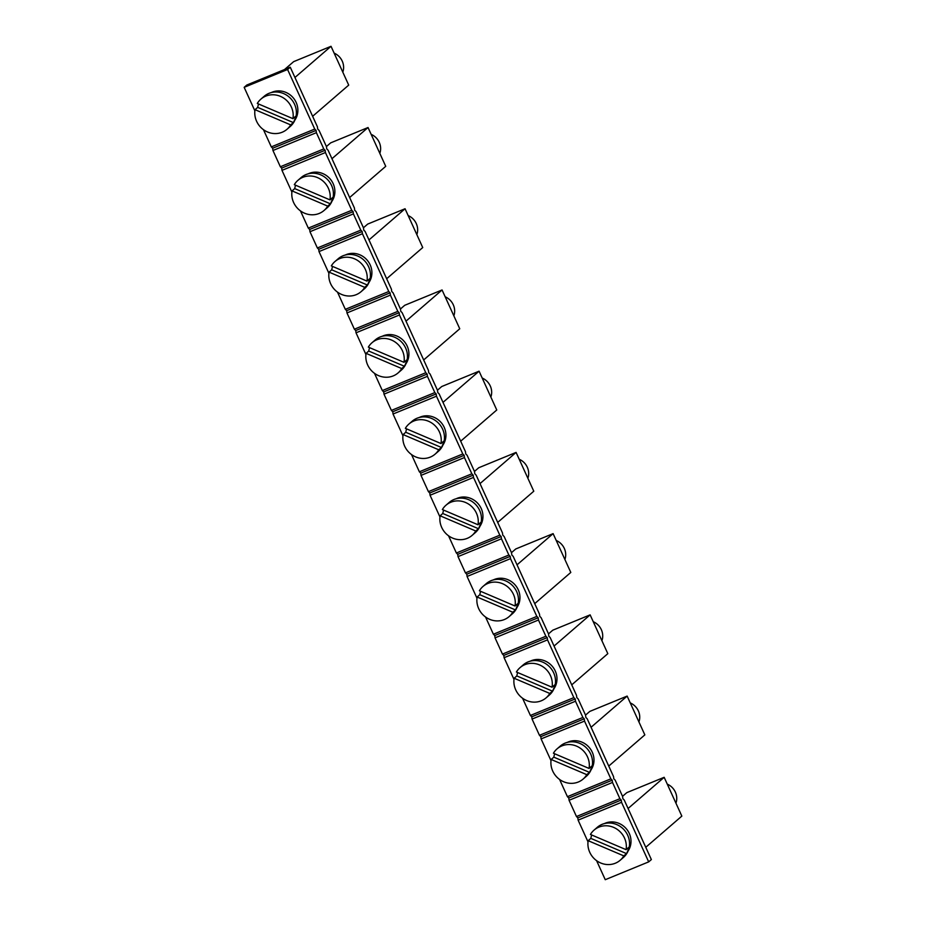 <?xml version="1.0" encoding="UTF-8"?>
<svg xmlns="http://www.w3.org/2000/svg" width="926" height="926" viewBox="0 0 926 926"><rect width="100%" height="100%" fill="white"/><g stroke="black" fill="none" stroke-linecap="round" stroke-linejoin="round"><path stroke-width="1.39" d="M254.87 110.842L244.163 87.333L246.825 85.018L290.255 67.193L317.398 126.758L317.687 129.027L319.042 130.369L326.45 146.609L326.739 148.878L328.093 150.22L354.415 207.98L354.704 210.248L356.059 211.591L363.467 227.831L363.756 230.099L365.11 231.442L391.432 289.201L391.721 291.47L393.075 292.813L400.472 309.064L400.761 311.321L402.127 312.664L428.449 370.423L428.738 372.692L430.092 374.035L437.489 390.286L437.778 392.543L439.132 393.886L465.454 451.645L465.743 453.914L467.109 455.256L474.506 471.508L474.795 473.765L476.149 475.119L502.471 532.867L502.76 535.135L504.114 536.478L511.522 552.729L511.812 554.998L513.166 556.341L539.488 614.1L539.777 616.357L541.131 617.7L548.539 633.951L548.829 636.22L550.183 637.563L576.504 695.322L576.794 697.579L578.148 698.922L585.556 715.173L585.845 717.442L587.2 718.784L613.521 776.544L613.811 778.801L615.165 780.155L622.573 796.395L622.862 798.663L624.217 800.006L651.36 859.571L648.686 861.875L621.543 802.31L578.113 820.135L588.01 841.85M596.587 860.671L605.257 879.7L648.686 861.875M578.113 820.135L577.824 817.866L576.47 816.524L619.899 798.698L612.503 782.458L569.073 800.284L576.47 816.524M569.073 800.284L568.784 798.015L567.43 796.673L610.859 778.847L584.526 721.088L541.097 738.913L550.993 760.628M559.57 779.449L567.43 796.673M541.097 738.913L540.819 736.645L539.453 735.302L582.882 717.476L575.486 701.237L532.056 719.062L539.453 735.302M532.056 719.062L531.767 716.793L530.413 715.451L573.842 697.625L547.521 639.866L504.091 657.692L513.988 679.406M522.553 698.227L530.413 715.451M504.091 657.692L503.802 655.423L502.448 654.08L545.865 636.255L538.469 620.015L495.04 637.84L502.448 654.08M495.04 637.84L494.75 635.572L493.396 634.229L536.825 616.403L510.504 558.644L467.074 576.47L476.971 598.184M485.548 617.005L493.396 634.229M467.074 576.47L466.785 574.201L465.431 572.858L508.86 555.033L501.452 538.793L458.023 556.619L465.431 572.858M458.023 556.619L457.733 554.35L456.379 553.007L499.808 535.182L473.487 477.422L430.058 495.248L439.954 516.963M448.531 535.784L456.379 553.007M430.058 495.248L429.768 492.979L428.414 491.637L471.843 473.811L464.435 457.56L421.006 475.397L428.414 491.637M421.006 475.397L420.717 473.128L419.362 471.785L462.792 453.96L436.47 396.201L393.041 414.026L402.937 435.741M411.514 454.55L419.362 471.785M393.041 414.026L392.751 411.757L391.397 410.415L434.826 392.589L427.418 376.338L383.989 394.163L391.397 410.415M383.989 394.163L383.7 391.906L382.345 390.564L425.775 372.727L399.453 314.979L356.024 332.804L365.92 354.519M374.498 373.328L382.345 390.564M356.024 332.804L355.734 330.536L354.38 329.193L397.81 311.368L390.402 295.116L346.972 312.942L354.38 329.193M346.972 312.942L346.683 310.685L345.329 309.342L388.758 291.505L362.436 233.746L319.007 251.583L328.904 273.286M337.481 292.107L345.329 309.342M319.007 251.583L318.718 249.314L317.363 247.971L360.793 230.146L353.396 213.894L309.967 231.72L317.363 247.971M309.967 231.72L309.678 229.463L308.312 228.109L351.741 210.283L325.42 152.524L281.99 170.361L291.887 192.064M300.464 210.885L308.312 228.109M281.99 170.361L281.701 168.092L280.346 166.749L323.776 148.924L316.379 132.673L272.95 150.498L280.346 166.749M272.95 150.498L272.661 148.229L271.306 146.887L314.736 129.061L287.581 69.496L290.255 67.193M263.447 129.663L271.306 146.887M628.048 851.075A18.705 17.49 -130.8 0 0 629.275 833.423A18.705 17.49 -130.8 0 0 604.319 823.619M314.736 129.061L316.09 130.404L316.379 132.673M323.776 148.924L325.13 150.267L325.42 152.524M351.741 210.283L353.107 211.626L353.396 213.894M360.793 230.146L362.147 231.488L362.436 233.746M388.758 291.505L390.112 292.859L390.402 295.116M397.81 311.368L399.164 312.71L399.453 314.979M425.775 372.727L427.129 374.081L427.418 376.338M434.826 392.589L436.181 393.932L436.47 396.201M462.792 453.96L464.146 455.303L464.435 457.56M471.843 473.811L473.198 475.154L473.487 477.422M499.808 535.182L501.163 536.524L501.452 538.793M508.86 555.033L510.214 556.376L510.504 558.644M536.825 616.403L538.18 617.746L538.469 620.015M545.865 636.255L547.231 637.597L547.521 639.866M573.842 697.625L575.196 698.968L575.486 701.237M582.882 717.476L584.237 718.819L584.526 721.088M610.859 778.847L612.213 780.19L612.503 782.458M619.899 798.698L621.253 800.041L621.543 802.31M405.958 363.744A18.705 17.49 -130.8 0 0 407.185 346.081A18.705 17.49 -130.8 0 0 382.218 336.277M494.75 635.572L538.18 617.746M589.063 768.441L553.424 753.232A19.944 18.659 -130.8 0 1 557.07 748.856A19.944 18.659 -130.8 0 1 576.574 746.148A19.944 18.659 -130.8 0 1 589.063 768.441L591.726 766.138A19.944 18.659 -130.8 0 1 589.468 772.365L586.795 774.668A19.944 18.659 -130.8 0 1 583.149 779.044A19.944 18.659 -130.8 0 1 563.645 781.752A19.944 18.659 -130.8 0 1 551.155 759.47L586.795 774.668M552.046 687.219L516.407 672.01A19.944 18.659 -130.8 0 1 520.053 667.634A19.944 18.659 -130.8 0 1 539.557 664.926A19.944 18.659 -130.8 0 1 552.046 687.219L554.709 684.904A19.944 18.659 -130.8 0 1 552.452 691.143L549.789 693.447A19.944 18.659 -130.8 0 1 546.143 697.822A19.944 18.659 -130.8 0 1 526.628 700.531A19.944 18.659 -130.8 0 1 514.138 678.249L549.789 693.447M515.03 605.998L479.39 590.788A19.944 18.659 -130.8 0 1 483.036 586.413A19.944 18.659 -130.8 0 1 502.552 583.704A19.944 18.659 -130.8 0 1 515.03 605.998L517.703 603.683A19.944 18.659 -130.8 0 1 515.435 609.921L512.773 612.225A19.944 18.659 -130.8 0 1 509.126 616.6A19.944 18.659 -130.8 0 1 489.611 619.309A19.944 18.659 -130.8 0 1 477.121 597.015L512.773 612.225M478.013 524.764L442.373 509.566A19.944 18.659 -130.8 0 1 446.019 505.191A19.944 18.659 -130.8 0 1 465.535 502.482A19.944 18.659 -130.8 0 1 478.013 524.764L480.687 522.461A19.944 18.659 -130.8 0 1 478.418 528.7L475.756 531.003A19.944 18.659 -130.8 0 1 472.11 535.378A19.944 18.659 -130.8 0 1 452.594 538.087A19.944 18.659 -130.8 0 1 440.116 515.794L475.756 531.003M440.996 443.542L405.356 428.344A19.944 18.659 -130.8 0 1 409.003 423.969A19.944 18.659 -130.8 0 1 428.518 421.261A19.944 18.659 -130.8 0 1 440.996 443.542L443.67 441.239A19.944 18.659 -130.8 0 1 441.401 447.478L438.739 449.781A19.944 18.659 -130.8 0 1 435.093 454.157A19.944 18.659 -130.8 0 1 415.577 456.865A19.944 18.659 -130.8 0 1 403.099 434.572L438.739 449.781M403.991 362.321L368.34 347.123A19.944 18.659 -130.8 0 1 371.986 342.747A19.944 18.659 -130.8 0 1 391.501 340.039A19.944 18.659 -130.8 0 1 403.991 362.321L406.653 360.017A19.944 18.659 -130.8 0 1 404.384 366.245L401.722 368.56A19.944 18.659 -130.8 0 1 398.076 372.935A19.944 18.659 -130.8 0 1 378.572 375.643A19.944 18.659 -130.8 0 1 366.083 353.35L401.722 368.56M400.449 308.995L404.72 305.302L442.061 289.965L405.993 321.148M585.521 715.103L589.793 711.411L627.145 696.086L644.832 734.885L608.752 766.068M591.031 769.853A18.705 17.49 -130.8 0 0 592.258 752.19A18.705 17.49 -130.8 0 0 567.302 742.386M638.928 721.933A14.955 13.994 -130.8 0 0 638.35 710.879A14.955 13.994 -130.8 0 0 630.259 702.915M442.061 289.965L459.747 328.776L423.668 359.959M480.015 483.592L516.095 452.409L478.742 467.746L474.471 471.438M453.844 315.824A14.955 13.994 -130.8 0 0 453.277 304.77A14.955 13.994 -130.8 0 0 445.175 296.795M368.942 282.523A18.705 17.49 -130.8 0 0 370.168 264.859A18.705 17.49 -130.8 0 0 345.213 255.055M366.974 281.099L331.334 265.901A19.944 18.659 -130.8 0 1 334.969 261.526A19.944 18.659 -130.8 0 1 354.484 258.805A19.944 18.659 -130.8 0 1 366.974 281.099L369.636 278.795A19.944 18.659 -130.8 0 1 367.379 285.023L364.705 287.338A19.944 18.659 -130.8 0 1 361.059 291.702A19.944 18.659 -130.8 0 1 341.555 294.422A19.944 18.659 -130.8 0 1 329.066 272.128L364.705 287.338M568.784 798.015L612.213 780.19M577.824 817.866L621.253 800.041M368.976 239.927L405.056 208.744L422.731 247.555L386.663 278.738M675.945 803.155A14.955 13.994 -130.8 0 0 675.367 792.1A14.955 13.994 -130.8 0 0 667.276 784.137M363.432 227.773L367.703 224.08L405.056 208.744M497.702 522.403L533.781 491.22L516.095 452.409M591.066 727.269L627.145 696.086M416.839 234.602A14.955 13.994 -130.8 0 0 416.26 223.548A14.955 13.994 -130.8 0 0 408.169 215.573M442.975 444.966A18.705 17.49 -130.8 0 0 444.202 427.303A18.705 17.49 -130.8 0 0 419.235 417.499M392.751 411.757L436.181 393.932M479.992 526.188A18.705 17.49 -130.8 0 0 481.219 508.524A18.705 17.49 -130.8 0 0 456.252 498.72M442.998 402.37L479.078 371.187L496.764 409.998L460.685 441.181M645.769 847.29L681.837 816.107L664.162 777.308L626.809 792.633L622.538 796.325M628.083 808.491L664.162 777.308M437.466 390.216L441.737 386.524L479.078 371.187M346.683 310.685L390.112 292.859M490.861 397.046A14.955 13.994 -130.8 0 0 490.282 385.992A14.955 13.994 -130.8 0 0 482.191 378.028M331.925 201.289A18.705 17.49 -130.8 0 0 333.152 183.637A18.705 17.49 -130.8 0 0 308.196 173.833M626.08 849.663L590.441 834.453A19.944 18.659 -130.8 0 1 594.087 830.078A19.944 18.659 -130.8 0 1 613.591 827.369A19.944 18.659 -130.8 0 1 626.08 849.663L628.742 847.359A19.944 18.659 -130.8 0 1 626.485 853.587L623.811 855.89A19.944 18.659 -130.8 0 1 620.165 860.266A19.944 18.659 -130.8 0 1 600.661 862.974A19.944 18.659 -130.8 0 1 588.172 840.692L623.811 855.89M329.957 199.877L294.318 184.679A19.944 18.659 -130.8 0 1 297.964 180.304A19.944 18.659 -130.8 0 1 317.468 177.584A19.944 18.659 -130.8 0 1 329.957 199.877L332.619 197.574A19.944 18.659 -130.8 0 1 330.362 203.801L327.688 206.116A19.944 18.659 -130.8 0 1 324.042 210.48A19.944 18.659 -130.8 0 1 304.538 213.2A19.944 18.659 -130.8 0 1 292.049 190.906L327.688 206.116M331.959 158.705L368.039 127.522L385.725 166.333L349.646 197.516M527.878 478.267A14.955 13.994 -130.8 0 0 527.299 467.213A14.955 13.994 -130.8 0 0 519.208 459.25M368.039 127.522L330.686 142.859L326.415 146.54M379.822 153.38A14.955 13.994 -130.8 0 0 379.243 142.326A14.955 13.994 -130.8 0 0 371.152 134.351M554.026 688.631A18.705 17.49 -130.8 0 0 555.253 670.968A18.705 17.49 -130.8 0 0 530.285 661.164M383.7 391.906L427.129 374.081M554.049 646.047L590.128 614.864L607.815 653.663L571.736 684.846M590.128 614.864L552.776 630.189L548.505 633.882M601.912 640.711A14.955 13.994 -130.8 0 0 601.333 629.657A14.955 13.994 -130.8 0 0 593.242 621.693M517.009 607.41A18.705 17.49 -130.8 0 0 518.236 589.746A18.705 17.49 -130.8 0 0 493.269 579.942M355.734 330.536L399.164 312.71M517.032 564.825L553.111 533.631L570.798 572.442L534.719 603.625M511.488 552.66L515.759 548.968L553.111 533.631M564.895 559.489A14.955 13.994 -130.8 0 0 564.316 548.435A14.955 13.994 -130.8 0 0 556.225 540.471M294.919 120.067A18.705 17.49 -130.8 0 0 296.146 102.416A18.705 17.49 -130.8 0 0 271.179 92.612M318.718 249.314L362.147 231.488M294.943 77.483L331.022 46.3L348.708 85.111L312.629 116.294M284.502 69.554L293.669 61.637L331.022 46.3M342.805 72.159A14.955 13.994 -130.8 0 0 342.226 61.104A14.955 13.994 -130.8 0 0 334.136 53.129M531.767 716.793L575.196 698.968M540.819 736.645L584.237 718.819M244.163 87.333L287.581 69.496M272.661 148.229L316.09 130.404M281.701 168.092L325.13 150.267M309.678 229.463L353.107 211.626M457.733 554.35L501.163 536.524M466.785 574.201L510.214 556.376M429.768 492.979L473.198 475.154M420.717 473.128L464.146 455.303M503.802 655.423L547.231 637.597M620.165 860.266L623.372 857.499A19.944 18.659 -130.8 0 0 616.797 824.603A19.944 18.659 -130.8 0 0 597.282 827.312L594.087 830.078M591.737 835.009A19.944 18.659 -130.8 0 0 590.834 838.389L588.172 840.692M590.834 838.389L626.485 853.587M583.149 779.044L586.355 776.277A19.944 18.659 -130.8 0 0 579.78 743.381A19.944 18.659 -130.8 0 0 560.265 746.09L557.07 748.856M554.732 753.787A19.944 18.659 -130.8 0 0 553.829 757.155L551.155 759.47M553.829 757.155L589.468 772.365M546.143 697.822L549.338 695.056A19.944 18.659 -130.8 0 0 542.763 662.159A19.944 18.659 -130.8 0 0 523.248 664.868L520.053 667.634M517.715 672.565A19.944 18.659 -130.8 0 0 516.812 675.934L514.138 678.249M516.812 675.934L552.452 691.143M509.126 616.6L512.321 613.834A19.944 18.659 -130.8 0 0 505.746 580.938A19.944 18.659 -130.8 0 0 486.231 583.646L483.036 586.413M480.698 591.344A19.944 18.659 -130.8 0 0 479.795 594.712L477.121 597.015M479.795 594.712L515.435 609.921M472.11 535.378L475.304 532.612A19.944 18.659 -130.8 0 0 468.73 499.716A19.944 18.659 -130.8 0 0 449.226 502.424L446.019 505.191M443.681 510.122A19.944 18.659 -130.8 0 0 442.778 513.49L440.116 515.794M442.778 513.49L478.418 528.7M435.093 454.157L438.299 451.39A19.944 18.659 -130.8 0 0 431.713 418.494A19.944 18.659 -130.8 0 0 412.209 421.203L409.003 423.969M406.664 428.9A19.944 18.659 -130.8 0 0 405.762 432.268L403.099 434.572M405.762 432.268L441.401 447.478M398.076 372.935L401.282 370.168A19.944 18.659 -130.8 0 0 394.696 337.272A19.944 18.659 -130.8 0 0 375.192 339.981L371.986 342.747M369.648 347.678A19.944 18.659 -130.8 0 0 368.745 351.047L366.083 353.35M368.745 351.047L404.384 366.245M361.059 291.702L364.265 288.935A19.944 18.659 -130.8 0 0 357.691 256.039A19.944 18.659 -130.8 0 0 338.175 258.759L334.969 261.526M332.631 266.457A19.944 18.659 -130.8 0 0 331.728 269.825L329.066 272.128M331.728 269.825L367.379 285.023M324.042 210.48L327.248 207.713A19.944 18.659 -130.8 0 0 320.674 174.817A19.944 18.659 -130.8 0 0 301.158 177.537L297.964 180.304M295.614 185.235A19.944 18.659 -130.8 0 0 294.723 188.603L292.049 190.906M294.723 188.603L330.362 203.801M267.521 131.978A19.944 18.659 -130.8 0 0 287.037 129.258A19.944 18.659 -130.8 0 0 290.671 124.883L255.032 109.685A19.944 18.659 -130.8 0 0 267.521 131.978M287.037 129.258L290.232 126.492A19.944 18.659 -130.8 0 0 283.657 93.595A19.944 18.659 -130.8 0 0 264.142 96.316L260.947 99.082A19.944 18.659 -130.8 0 0 257.301 103.457L292.94 118.655A19.944 18.659 -130.8 0 0 280.451 96.362A19.944 18.659 -130.8 0 0 260.947 99.082M258.609 104.013A19.944 18.659 -130.8 0 0 257.706 107.381L255.032 109.685M257.706 107.381L293.345 122.579L290.671 124.883M293.345 122.579A19.944 18.659 -130.8 0 0 295.602 116.352L292.94 118.655"/></g></svg>
